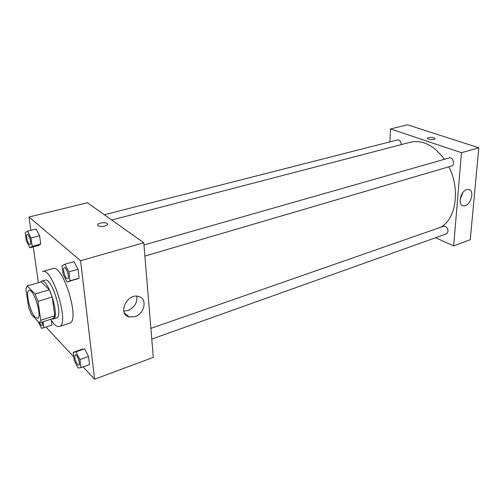 <?xml version="1.0" encoding="UTF-8"?>
<svg xmlns="http://www.w3.org/2000/svg" width="504" height="504" viewBox="0 0 504 504"><rect width="100%" height="100%" fill="white"/><g stroke="black" fill="none" stroke-linecap="round" stroke-linejoin="round"><path stroke-width="0.76" d="M35.104 317.079C29.849 311.919 25.074 291.016 29.068 290.474C33.736 288.269 42.638 317.526 37.535 318.295L35.104 317.079M40.742 320.267L38.002 301.335L35.097 294.008L27.178 285.932L25.874 288.836L28.659 307.352L31.443 314.439L39.312 322.932L40.742 320.267L54.779 315.819L52.214 297.026L38.002 301.335M54.779 315.819L53.254 318.497L39.312 322.932M52.214 297.026L49.304 289.781L41.196 281.862L27.178 285.932M51.761 318.969L53.109 319.051C60.417 317.923 48.283 278.038 41.58 281.169L40.446 282.082M41.58 281.169L45.051 280.161C51.824 277.017 63.932 316.802 56.549 317.955L53.109 319.051M49.304 289.781L35.097 294.008M59.315 326.504L69.527 323.184C80.552 321.445 63.038 263.894 52.914 268.594L42.582 271.524C52.397 266.899 70.037 324.885 59.315 326.504C57.84 326.945 56.102 326.12 54.098 324.041L50.57 319.347M29.881 247.798L38.354 245.549L40.736 244.068L39.583 235.746L36.036 228.999L27.474 231.166L25.2 232.779L26.41 241.044L29.881 247.798L32.199 246.324L30.996 237.957L27.474 231.166M67.133 282.076L79.122 278.139L78.044 269.218L73.975 261.677L64.865 264.253L62.011 265.677L63.151 274.535L67.133 282.076L70.043 280.822L68.922 271.858L64.865 264.253M83.097 366.881L94.588 379.197L80.571 260.688L28.98 216.991L30.883 230.303M33.258 246.903L38.373 282.681M45.921 327.027L73.748 356.857M51.975 325.074L51.345 320.544L51.975 325.074L43.873 327.688L43.023 321.747M80.936 367.655L89.51 364.575L88.54 356.479L84.603 348.863L81.711 349.398L73.168 352.359L74.208 360.398L78.057 368.014L80.936 367.655L79.915 359.528L75.997 351.849L73.168 352.359M94.588 379.197L153.298 357.399L143.779 242.771L87.444 202.753L28.98 216.991M143.779 242.771L80.571 260.688M134.883 316.682L129.043 316.934C117.142 314.156 127.147 292.761 138.625 296.472C147.685 298.437 144.761 313.828 134.883 316.682M98.066 225.798L97.789 224.513C99.282 222.006 109.33 222.232 107.402 224.727C104.643 226.674 101.531 227.033 98.066 225.798M97.612 225.118L97.789 224.513C98.998 222.396 107.484 222.025 107.573 224.091M136.805 296.188C137.485 302.753 134.486 307.547 127.814 310.558L123.738 311.088M111.73 220.002L410.489 142.216C422.636 139.639 433.95 145.335 444.427 159.302M448.85 166.811C460.618 189.548 455.95 219.41 440.54 227.304M151.78 339.11L446.494 233.843C448.862 231.5 448.484 228.986 445.366 226.315L443.696 226.208L150.885 328.375M104.341 214.754L397.58 139.917C399.76 139.917 400.995 141.485 401.279 144.61M143.961 244.988L449.316 157.91C453.008 156.637 455.414 165.104 451.615 165.999L144.881 256.057M390.518 128.936L389.907 141.876L390.518 128.936L461.481 152.706L390.518 128.936L407.497 124.803L478.8 147.792L461.481 152.706L453.638 245.889L461.481 152.706M453.638 245.889L435.544 237.749L453.638 245.889L470.264 239.715L478.8 147.792M75.291 354.753C77.194 353.795 80.816 364.751 78.744 365.198L77.597 364.631C74.989 360.436 74.22 357.141 75.291 354.753L75.317 354.747C77.219 353.783 80.848 364.739 78.769 365.186L78.756 365.192M89.51 364.575L88.54 356.479L84.603 348.863L75.997 351.849M84.603 348.863L81.711 349.398M88.54 356.479L79.915 359.528M64.386 267.681L64.386 267.681C66.541 266.761 69.974 278.359 67.649 278.731L66.629 278.347C64.342 276.482 62.515 267.933 64.355 267.687C66.515 266.767 69.943 278.365 67.624 278.737L67.649 278.731M76.135 279.411L79.122 278.139L70.043 280.822M79.122 278.139L78.044 269.218L68.922 271.858M78.044 269.218L73.975 261.677M38.361 321.911L41.555 328.369L43.873 327.688M42.223 322.006C42.62 324.11 42.531 325.313 41.964 325.615L41.07 325.187L39.684 322.812M42.191 322.012C42.594 324.116 42.506 325.319 41.939 325.628M27.266 234.417L27.266 234.417C29.087 233.68 32.08 244.371 30.12 244.604L29.352 244.314C27.386 242.726 25.635 234.574 27.235 234.429C29.062 233.686 32.054 244.377 30.089 244.61M38.354 245.549L40.736 244.068L32.199 246.324M40.736 244.068L39.583 235.746L30.996 237.957M39.583 235.746L36.036 228.999M466.729 189.599L468.632 189.422C475.574 190.21 469.961 207.358 463.308 205.783C457.493 205.248 460.41 191.224 466.729 189.599M460.127 199.382L462.981 192.427M433.9 139.425C430.145 139.86 427.997 139.438 427.468 138.172C428.179 136.786 435.954 137.542 434.895 138.902L433.9 139.425M434.895 138.902C435.954 137.542 428.179 136.786 427.468 138.172L427.405 138.354M124.249 312.732L129.043 316.934M463.308 205.783L462.08 205.298"/></g></svg>
